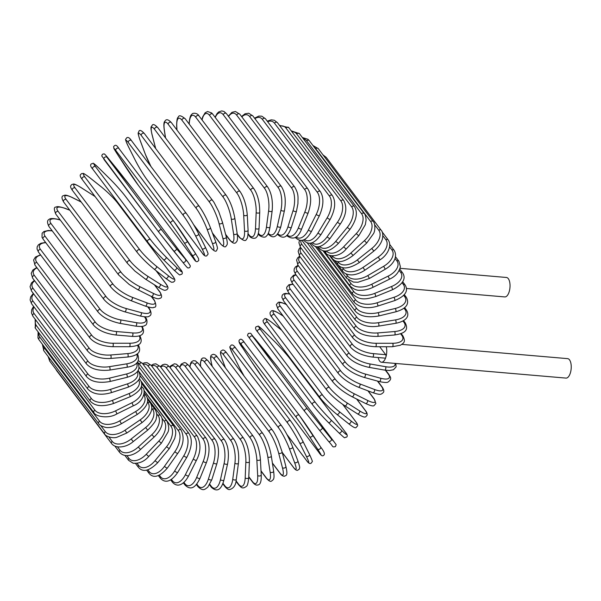 <?xml version="1.0" encoding="UTF-8"?>
<svg xmlns="http://www.w3.org/2000/svg" width="601" height="601" viewBox="0 0 601 601"><rect width="100%" height="100%" fill="white"/><g stroke="black" fill="none" stroke-linecap="round" stroke-linejoin="round"><path stroke-width="0.9" d="M400.063 268.324L506.455 277.474A9.766 4.372 94.9 0 1 509.137 291.876A9.766 4.372 94.9 0 1 504.78 296.932L406.471 288.472M379.697 346.739L385.692 354.688A1.841 0.826 94.9 0 1 385.85 357.182A1.841 0.826 94.9 0 1 385.023 358.136L372.552 357.062C362.538 355.702 355.183 352.389 350.481 347.123A1.841 1.472 143 0 1 352.456 344.403A16.58 6.619 17.5 0 0 373.213 353.613L385.692 354.688M386.248 346.739A9.766 4.372 94.9 0 1 385.85 357.182A9.766 4.372 94.9 0 1 381.485 362.238A9.766 4.372 94.9 0 1 378.224 357.55M401.896 344.388L567.644 358.639A9.766 4.372 94.9 0 1 570.334 373.048A9.766 4.372 94.9 0 1 565.969 378.097L381.485 362.238M142.054 326.366L142.347 326.756C145.54 333.735 142.069 336.943 131.935 336.372L115.52 334.96A1.841 0.826 -85.1 0 0 116.444 333.608A1.841 0.826 -85.1 0 0 116.188 331.512L132.596 332.924A16.58 6.619 17.5 0 0 141.52 326.433M95.431 322.301A1.841 1.472 143 0 0 93.448 325.021L38.509 252.142A1.841 1.472 -37 0 1 40.492 249.423L95.431 322.301A16.58 6.619 17.5 0 0 116.188 331.512M45.781 242.684A16.58 6.619 17.5 0 0 40.492 249.423M142.347 326.756A1.841 1.472 143 0 0 141.896 326.388M131.935 336.372A1.841 0.826 -85.1 0 0 132.859 335.02A1.841 0.826 -85.1 0 0 132.596 332.924M40.718 255.072A16.58 7.235 12.7 0 0 36.834 262.427L91.773 335.305A1.841 1.472 143 0 0 89.94 338.032C94.65 343.254 102.178 346.146 112.507 346.709A1.841 0.759 -90 0 0 113.243 345.32A1.841 0.759 -90 0 0 112.875 343.246L129.666 343.246A16.58 7.235 12.7 0 0 139.184 335.876M91.773 335.305A16.58 7.235 12.7 0 0 112.875 343.246M89.94 338.032L35.001 265.154A1.841 1.472 -37 0 1 36.834 262.427M112.507 346.709L129.305 346.709A1.841 0.759 -90 0 0 130.034 345.32A1.841 0.759 -90 0 0 129.666 343.246M129.305 346.709C137.133 346.146 144.142 344.786 139.905 335.816A1.841 1.472 143 0 0 139.785 335.681M37.029 267.843A16.58 7.805 7.6 0 0 34.355 275.446L89.294 348.325A1.841 1.472 143 0 0 87.611 351.044C91.487 355.146 93.215 355.236 95.198 356.213C100.112 358.076 105.235 358.82 110.561 358.444A1.841 0.684 -94.7 0 0 111.102 357.032A1.841 0.684 -94.7 0 0 110.622 354.996L127.667 353.591A16.58 7.805 7.6 0 0 137.539 345.169M89.294 348.325A16.58 7.805 7.6 0 0 110.622 354.996M87.611 351.044L32.672 278.165A1.841 1.472 -37 0 1 34.355 275.446M110.561 358.444L127.607 357.032A1.841 0.684 -94.7 0 0 128.148 355.627A1.841 0.684 -94.7 0 0 127.667 353.591M127.607 357.032C135.894 355.935 142.557 353.14 138.283 344.884A1.841 1.472 143 0 0 138.215 344.809M34.693 280.84A16.58 8.309 2.4 0 0 33.07 288.375L88.009 361.254A1.841 1.472 143 0 0 86.476 363.951C91.172 369.112 98.902 371.155 109.682 370.081A1.841 0.609 -99.3 0 0 110.043 368.668A1.841 0.609 -99.3 0 0 109.45 366.67L126.616 363.86A16.58 8.309 2.4 0 0 136.645 354.274M88.009 361.254A16.58 8.309 2.4 0 0 109.45 366.67M86.476 363.951L31.537 291.072A1.841 1.472 -37 0 1 33.07 288.375M109.682 370.081L126.849 367.271A1.841 0.609 -99.3 0 0 127.209 365.859A1.841 0.609 -99.3 0 0 126.616 363.86M137.486 353.876A1.841 1.472 143 0 0 137.359 353.726L137.486 353.876C140.461 361.171 136.908 365.641 126.849 367.271M33.694 293.934A16.58 8.76 -3.1 0 0 32.995 301.116L87.934 373.995A1.841 1.472 143 0 0 86.552 376.669C91.217 381.8 99 383.415 109.885 381.522A1.841 0.526 -103.7 0 0 110.066 380.132A1.841 0.526 -103.7 0 0 109.367 378.172L126.526 373.987A16.58 8.76 -3.1 0 0 136.532 363.147M87.934 373.995A16.58 8.76 -3.1 0 0 109.367 378.172M86.552 376.669L31.613 303.79A1.841 1.472 -37 0 1 32.995 301.116M109.885 381.522L127.044 377.338A1.841 0.526 -103.7 0 0 127.224 375.948A1.841 0.526 -103.7 0 0 126.526 373.987M127.044 377.338C137.697 374.047 141.19 369.179 137.539 362.734A1.841 1.472 143 0 0 137.216 362.441M34.039 307.013A16.58 9.135 -8.7 0 0 34.129 313.579L89.061 386.458A1.841 1.472 143 0 0 87.829 389.087C93.185 394.376 100.968 395.578 111.17 392.693A1.841 0.436 -108 0 0 111.17 391.334A1.841 0.436 -108 0 0 110.374 389.425L127.389 383.896A16.58 9.135 -8.7 0 0 137.208 371.726M89.061 386.458A16.58 9.135 -8.7 0 0 110.374 389.425M87.829 389.087L32.89 316.209A1.841 1.472 -37 0 1 34.129 313.579M111.17 392.693L128.193 387.164A1.841 0.436 -108 0 0 128.193 385.804A1.841 0.436 -108 0 0 127.389 383.896M128.193 387.164C138.921 382.431 142.332 377.173 138.433 371.388A1.841 1.472 143 0 0 137.779 370.945M35.744 320.002A16.58 9.443 -14.6 0 0 36.451 325.667L91.39 398.546A1.841 1.472 143 0 0 90.3 401.122C94.905 406.223 102.651 407.02 113.529 403.511L112.455 400.341L129.207 393.505A16.58 9.443 -14.6 0 0 138.666 379.952M91.39 398.546A16.58 9.443 -14.6 0 0 112.455 400.341M90.3 401.122L35.361 328.244A1.841 1.472 -37 0 1 36.451 325.667M113.529 403.511L130.289 396.675L129.207 393.505M130.289 396.675C140.717 391.153 144.007 385.519 140.153 379.772A1.841 1.472 143 0 0 139.049 379.261M38.847 332.871A16.58 9.676 -20.6 0 0 39.959 337.289L94.898 410.167A1.841 1.472 143 0 0 93.951 412.677C95.228 416.305 108.18 419.258 116.947 413.879L115.61 410.829L131.965 402.745A16.58 9.676 -20.6 0 0 140.874 387.773M94.898 410.167A16.58 9.676 -20.6 0 0 115.61 410.829M93.951 412.677L39.012 339.798A1.841 1.472 -37 0 1 39.959 337.289M116.947 413.879L133.309 405.795L131.965 402.745M133.309 405.795C145.104 401.092 145.495 388.832 142.7 387.818A1.841 1.472 143 0 0 141.04 387.397M43.505 345.755A16.58 9.841 -26.7 0 0 44.617 348.347L99.556 421.226A1.841 1.472 143 0 0 98.752 423.66C99.24 424.982 101.441 426.199 105.348 427.326C107.083 427.882 113.859 428.01 121.394 423.735L119.794 420.82L135.638 411.542A16.58 9.841 -26.7 0 0 143.902 395.255L143.819 395.142M99.556 421.226A16.58 9.841 -26.7 0 0 119.794 420.82M98.752 423.66L43.813 350.781A1.841 1.472 -37 0 1 44.617 348.347M121.394 423.735L137.231 414.457L135.638 411.542M137.231 414.457C146.877 407.516 149.814 401.19 146.043 395.473A1.841 1.472 143 0 0 143.902 395.255M100.728 425.531L105.333 431.646A1.841 1.472 143 0 0 104.664 433.99C105.445 436.349 112.665 438.67 116.879 437.28L126.841 432.99L125 430.233L140.198 419.836A16.58 9.924 -32.9 0 0 147.891 402.542L147.47 401.986M105.333 431.646A16.58 9.924 -32.9 0 0 125 430.233M104.664 433.99L49.725 361.111A1.841 1.472 -37 0 1 50.048 359.052M126.841 432.99L142.039 422.593L140.198 419.836M142.039 422.593C151.174 415.058 153.886 408.417 150.16 402.67A1.841 1.472 143 0 0 147.891 402.542M108.879 436.957L112.184 441.344A1.841 1.472 143 0 0 111.643 443.598C115.843 449.172 126.796 447.324 133.242 441.577L131.168 438.993L145.607 427.559A16.58 9.939 -39.1 0 0 152.624 409.326L151.775 408.199M112.184 441.344A16.58 9.939 -39.1 0 0 131.168 438.993M111.643 443.598L56.704 370.719A1.841 1.472 -37 0 1 56.464 370.051M133.242 441.577L147.688 430.143L145.607 427.559M147.688 430.143C153.586 424.314 156.448 420.257 156.275 417.98C157.214 415.299 156.801 412.429 155.02 409.356A1.841 1.472 143 0 0 152.624 409.326M117.533 446.896L120.057 450.247A1.841 1.472 143 0 0 119.637 452.395C125.188 458.571 134.834 454.942 140.559 449.435L138.26 447.039L151.835 434.651A16.58 9.879 -45.4 0 0 158.071 415.561L156.658 413.683M120.057 450.247A16.58 9.879 -45.4 0 0 138.26 447.039M140.559 449.435L154.134 437.047L151.835 434.651M154.134 437.047C160.888 430.459 162.105 424.839 162.217 423.112C162.586 419.889 162.045 417.349 160.595 415.486A1.841 1.472 143 0 0 158.071 415.561M126.916 455.663L128.892 458.285A1.841 1.472 143 0 0 128.591 460.321L133.121 463.221C139.131 463.732 144.338 461.493 148.725 456.505L146.223 454.303L158.829 441.059A16.58 9.736 -51.5 0 0 164.186 421.196L161.939 418.213M128.892 458.285A16.58 9.736 -51.5 0 0 146.223 454.303M148.725 456.505L161.331 443.253L158.829 441.059M161.331 443.253L167.912 432.194C169.287 429.182 168.926 425.455 166.83 421.016A1.841 1.472 143 0 0 164.186 421.196M137.051 463.318L138.621 465.407A1.841 1.472 143 0 0 138.425 467.323C142.888 472.596 149.303 471.064 157.687 462.717L154.99 460.742L166.537 446.731A16.58 9.526 -57.6 0 0 170.932 426.192L143.977 390.432M138.621 465.407A16.58 9.526 -57.6 0 0 154.99 460.742M157.687 462.717L169.227 448.714L166.537 446.731M169.227 448.714L174.778 438.362C175.424 434.531 177.025 432.397 173.681 425.891A1.841 1.472 143 0 0 170.932 426.192M147.891 469.847L149.168 471.545A1.841 1.472 143 0 0 149.063 473.34C153.548 478.659 159.656 476.893 167.379 468.044A1.841 0.406 -144.7 0 1 166.094 467.616A1.841 0.406 -144.7 0 1 164.501 466.293L174.891 451.636A16.58 9.24 -63.5 0 0 178.257 430.504L140.874 380.921M149.168 471.545A16.58 9.24 -63.5 0 0 164.501 466.293M167.379 468.044L177.761 453.387A1.841 0.406 -144.7 0 1 176.484 452.959A1.841 0.406 -144.7 0 1 174.891 451.636M177.761 453.387C183.515 445.296 184.62 437.52 181.096 430.076A1.841 1.472 143 0 0 178.257 430.504M159.363 475.211L160.459 476.661A1.841 1.472 143 0 0 160.444 478.321C165.523 483.617 171.285 481.649 177.716 472.431A1.841 0.496 -148.9 0 1 176.348 472.161A1.841 0.496 -148.9 0 1 174.681 470.921L183.838 455.723A16.58 8.887 -69.2 0 0 186.092 434.11L138.087 370.426M160.459 476.661A16.58 8.887 -69.2 0 0 174.681 470.921M177.716 472.431L186.873 457.233A1.841 0.496 -148.9 0 1 185.506 456.963A1.841 0.496 -148.9 0 1 183.838 455.723M186.873 457.233C191.944 447.339 192.658 439.444 189.014 433.554A1.841 1.472 143 0 0 186.092 434.11M171.398 479.388L172.404 480.71A1.841 1.472 143 0 0 172.457 482.242C178.384 488.883 185.003 482.828 188.631 475.842A1.841 0.578 -153.3 0 1 187.196 475.744A1.841 0.578 -153.3 0 1 185.454 474.595L193.312 458.969A16.58 8.459 -74.7 0 0 194.393 436.972L139.455 364.093A16.58 8.459 -74.7 0 0 137.298 362.343M172.404 480.71A16.58 8.459 -74.7 0 0 185.454 474.595M188.631 475.842L196.482 460.216A1.841 0.578 -153.3 0 1 195.047 460.118A1.841 0.578 -153.3 0 1 193.312 458.969M196.482 460.216C200.757 452.095 201.057 444.116 197.391 436.281A1.841 1.472 143 0 0 194.393 436.972M197.391 436.281L142.452 363.402A1.841 1.472 143 0 0 139.455 364.093M183.898 482.333L184.905 483.67A1.841 1.472 143 0 0 185.025 485.06C191.944 491.888 196.715 485.15 200.035 478.253A1.841 0.661 -157.8 0 1 198.54 478.336A1.841 0.661 -157.8 0 1 196.737 477.277L203.228 461.35A16.58 7.971 -80 0 0 203.085 439.076L148.146 366.197A16.58 7.971 -80 0 0 143.173 364.364M184.905 483.67A16.58 7.971 -80 0 0 196.737 477.277M200.035 478.253L206.526 462.327A1.841 0.661 -157.8 0 1 205.031 462.402A1.841 0.661 -157.8 0 1 203.228 461.35M206.526 462.327C209.982 452.553 209.854 444.53 206.143 438.242A1.841 1.472 143 0 0 203.085 439.076M206.143 438.242L151.204 365.37A1.841 1.472 143 0 0 148.146 366.197M196.745 484.008L197.879 485.51A1.841 1.472 143 0 0 198.052 486.765C203.311 491.58 204.723 489.417 207.818 487.141L211.837 479.651A1.841 0.736 -162.5 0 1 210.312 479.914A1.841 0.736 -162.5 0 1 208.442 478.952L213.52 462.838A16.58 7.422 -85.1 0 0 212.108 440.398L157.169 367.519A16.58 7.422 -85.1 0 0 151.737 366.069M197.879 485.51A16.58 7.422 -85.1 0 0 208.442 478.952M211.837 479.651L216.916 463.536A1.841 0.736 -162.5 0 1 215.391 463.799A1.841 0.736 -162.5 0 1 213.52 462.838M216.916 463.536C219.5 453.432 218.937 445.394 215.218 439.429A1.841 1.472 143 0 0 212.108 440.398M215.218 439.429L160.279 366.55A1.841 1.472 143 0 0 157.169 367.519M209.824 484.368L211.229 486.224A1.841 1.472 143 0 0 211.432 487.336C217.074 492.399 221.251 489.958 223.955 480.011A1.841 0.804 -167.3 0 1 222.408 480.462A1.841 0.804 -167.3 0 1 220.477 479.606L224.113 463.431A16.58 6.821 -90 0 0 221.393 440.939L166.454 368.06A16.58 6.821 -90 0 0 160.73 367.151M211.229 486.224A16.58 6.821 -90 0 0 220.477 479.606M223.955 480.011L227.584 463.837A1.841 0.804 -167.3 0 1 226.044 464.288A1.841 0.804 -167.3 0 1 224.113 463.431M227.584 463.837C229.312 453.8 228.297 445.799 224.541 439.827A1.841 1.472 143 0 0 221.393 440.939M224.541 439.827L169.602 366.948A1.841 1.472 143 0 0 166.454 368.06M222.986 483.347L224.842 485.796A1.841 1.472 143 0 0 225.075 486.765C227.065 488.944 228.62 489.868 229.732 489.53C233.766 488.358 235.96 484.962 236.291 479.343A1.841 0.864 -172.4 0 1 234.751 479.989A1.841 0.864 -172.4 0 1 232.76 479.237L234.916 463.123A16.58 6.16 -94.7 0 0 230.867 440.683L175.928 367.804A16.58 6.16 -94.7 0 0 170.106 367.617M224.842 485.796A16.58 6.16 -94.7 0 0 232.76 479.237M236.291 479.343L238.447 463.228A1.841 0.864 -172.4 0 1 236.899 463.874A1.841 0.864 -172.4 0 1 234.916 463.123M238.447 463.228C239.311 453.334 237.838 445.401 234.044 439.436A1.841 1.472 143 0 0 230.867 440.683M234.044 439.436L179.106 366.557A1.841 1.472 143 0 0 175.928 367.804M236.05 480.845L238.612 484.241A1.841 1.472 143 0 0 238.86 485.067C240.46 486.367 241.94 489.935 246.335 486.367C247.342 486.126 248.153 483.219 248.754 477.637A1.841 0.924 -177.6 0 1 247.229 478.486A1.841 0.924 -177.6 0 1 245.193 477.848L245.854 461.914A16.58 5.462 -99.3 0 0 240.46 439.639L185.521 366.76A16.58 5.462 -99.3 0 0 179.849 367.549M238.612 484.241A16.58 5.462 -99.3 0 0 245.193 477.848M248.754 477.637L249.407 461.711A1.841 0.924 -177.6 0 1 247.89 462.552A1.841 0.924 -177.6 0 1 245.854 461.914M249.407 461.711C249.415 452.02 247.492 444.199 243.645 438.249A1.841 1.472 143 0 0 240.46 439.639M243.645 438.249L188.706 365.37A1.841 1.472 143 0 0 185.521 366.76M248.791 476.706L252.45 481.559A1.841 1.472 143 0 0 252.698 482.25C254.524 484.549 256.221 485.465 257.776 484.977C260.316 484.819 261.473 481.469 261.232 474.925A1.841 0.977 176.9 0 1 259.76 475.962A1.841 0.977 176.9 0 1 257.679 475.436L256.837 459.818A16.58 4.718 -103.7 0 0 250.099 437.813L195.16 364.935A16.58 4.718 -103.7 0 0 189.991 367.076M252.45 481.559A16.58 4.718 -103.7 0 0 257.679 475.436M261.232 474.925L260.398 459.299A1.841 0.977 176.9 0 1 258.918 460.336A1.841 0.977 176.9 0 1 256.837 459.818M260.398 459.299C259.549 449.871 257.175 442.201 253.284 436.288A1.841 1.472 143 0 0 250.099 437.813M253.284 436.288L198.345 363.41A1.841 1.472 143 0 0 195.16 364.935M261.014 470.853L266.235 477.78A1.841 1.472 143 0 0 266.468 478.336C268.88 481.01 270.57 481.919 271.547 481.063C273.725 479.35 274.552 479.418 273.65 471.207A1.841 1.014 171.3 0 1 272.238 472.439A1.841 1.014 171.3 0 1 270.127 472.04L267.791 456.843A16.58 3.937 -108 0 0 259.707 435.222L204.768 362.343A16.58 3.937 -108 0 0 200.674 366.497M273.53 470.936A1.841 1.014 171.3 0 1 273.65 471.207L271.314 456.009A1.841 1.014 171.3 0 1 269.909 457.241A1.841 1.014 171.3 0 1 267.791 456.843M266.235 477.78A16.58 3.937 -108 0 0 270.127 472.04M271.201 455.738A1.841 1.014 171.3 0 1 271.314 456.009C269.639 446.911 266.821 439.421 262.885 433.561A1.841 1.472 143 0 0 259.707 435.222M262.885 433.561L207.946 360.683A1.841 1.472 143 0 0 204.768 362.343M272.388 462.995L279.878 472.927A1.841 1.472 143 0 0 280.081 473.355C281.238 475.203 282.695 476.172 284.468 476.27C285.4 475.166 288.435 477.089 285.896 466.526A1.841 1.052 165.4 0 1 284.581 467.946A1.841 1.052 165.4 0 1 282.44 467.676L278.631 453.019A16.58 3.125 -112.2 0 0 269.218 431.879L214.279 359A16.58 3.125 -112.2 0 0 211.717 364.259L212.288 366.445M285.791 466.308A1.841 1.052 165.4 0 1 285.896 466.526L282.087 451.869A1.841 1.052 165.4 0 1 280.772 453.289A1.841 1.052 165.4 0 1 278.631 453.019M279.878 472.927A16.58 3.125 -112.2 0 0 282.44 467.676M281.982 451.651A1.841 1.052 165.4 0 1 282.087 451.869L278.346 441.149C274.897 433.344 272.786 430.617 272.366 430.091A1.841 1.472 143 0 0 269.218 431.879M272.366 430.091L217.427 357.212A1.841 1.472 143 0 0 214.279 359M211.597 363.785A1.841 1.052 -14.6 0 0 211.612 364.033A1.841 1.052 -14.6 0 0 211.717 364.259M282.23 452.403L293.258 467.037A1.841 1.472 143 0 0 293.423 467.338C294.926 469.449 296.27 470.455 297.45 470.365L299.336 469.133C299.621 467.398 300.41 468.389 297.878 460.922A1.841 1.074 159.4 0 1 296.676 462.515A1.841 1.074 159.4 0 1 294.52 462.372L289.269 448.369A16.58 2.284 -116.3 0 0 278.556 427.822L223.617 354.943A16.58 2.284 -116.3 0 0 222.355 359.608L225.45 367.857M297.788 460.757A1.841 1.074 159.4 0 1 297.878 460.922L292.627 446.911A1.841 1.074 159.4 0 1 291.425 448.504A1.841 1.074 159.4 0 1 289.269 448.369M293.258 467.037A16.58 2.284 -116.3 0 0 294.52 462.372M223.617 354.943A1.841 1.472 143 0 1 226.72 353.02L281.659 425.899A1.841 1.472 143 0 1 281.824 426.199A16.58 2.284 63.7 0 1 292.537 446.746A1.841 1.074 159.4 0 1 292.627 446.911C289.344 438.625 285.693 431.623 281.659 425.899A1.841 1.472 143 0 0 278.556 427.822M226.72 353.02C225.217 350.909 223.88 349.902 222.693 350L220.815 351.232C220.529 352.96 219.733 351.976 222.265 359.443A1.841 1.074 -20.6 0 0 222.355 359.608M286.902 434.448L306.285 460.163A1.841 1.472 143 0 0 306.555 460.509M302.896 441.284L309.447 454.326A1.841 1.097 153.3 0 1 309.515 454.424A1.841 1.097 153.3 0 1 308.441 456.182A1.841 1.097 153.3 0 1 306.285 456.182L299.621 442.929A16.58 1.435 -120.4 0 0 287.646 423.066L232.707 350.188A16.58 1.435 -120.4 0 0 232.715 354.169L239.371 367.421A16.58 1.435 -120.4 0 0 244.156 376.151M306.285 460.163A16.58 1.435 -120.4 0 0 306.285 456.182M286.962 434.561L306.397 460.343C308.298 463.161 309.891 464.115 311.19 463.206C312.167 460.524 313.872 464.272 309.515 454.424L302.851 441.172C298.817 433.374 294.768 426.657 290.696 421.023A1.841 1.472 143 0 1 290.809 421.211A16.58 1.435 59.6 0 1 302.791 441.074A1.841 1.097 153.3 0 1 302.851 441.172A1.841 1.097 153.3 0 1 301.785 442.929A1.841 1.097 153.3 0 1 299.621 442.929M235.87 348.332A1.841 1.472 143 0 0 235.757 348.152L290.696 421.023A1.841 1.472 143 0 0 287.646 423.066M232.61 353.959A1.841 1.097 -26.7 0 0 232.647 354.072C228.29 344.223 229.995 347.971 230.972 345.282C232.264 344.373 233.864 345.327 235.757 348.152A1.841 1.472 143 0 0 232.707 350.188M239.266 367.211A1.841 1.097 -26.7 0 0 239.311 367.316L232.647 354.072A1.841 1.097 -26.7 0 0 232.715 354.169M244.119 376.106L239.311 367.316A1.841 1.097 -26.7 0 0 239.371 367.421M312.708 434.748L320.671 447.061A1.841 1.104 147.1 0 1 320.701 447.099A1.841 1.104 147.1 0 1 319.785 449A1.841 1.104 147.1 0 1 317.636 449.135L309.62 436.747A16.58 0.571 -124.4 0 0 296.421 417.65L241.482 344.779A16.58 0.571 -124.4 0 0 242.706 347.987L250.722 360.375A16.58 0.571 -124.4 0 0 263.922 379.471L318.861 452.35A1.841 1.472 143 0 0 318.966 452.485M318.861 452.35A16.58 0.571 -124.4 0 0 317.636 449.135M250.67 360.3A1.841 1.104 -32.9 0 0 250.692 360.337L263.967 379.539L318.906 452.418C320.926 455.543 322.482 456.527 323.571 455.363C325.254 454.439 324.3 451.682 320.701 447.099L299.411 415.501A1.841 1.472 143 0 1 299.463 415.576A16.58 0.571 55.6 0 1 312.663 434.666A1.841 1.104 147.1 0 1 312.685 434.703A1.841 1.104 147.1 0 1 311.769 436.611A1.841 1.104 147.1 0 1 309.62 436.747M241.482 344.779A1.841 1.472 143 0 1 244.524 342.698L299.358 415.441M250.722 360.375A1.841 1.104 -32.9 0 1 250.692 360.337L242.684 347.949C239.085 343.366 238.124 340.609 239.814 339.678C240.903 338.521 242.458 339.497 244.472 342.63L299.411 415.501A1.841 1.472 143 0 0 296.421 417.65M278.826 368.488L252.766 336.462L307.704 409.341L331.376 439.015A1.841 1.104 140.9 0 1 330.618 441.029A1.841 1.104 140.9 0 1 328.507 441.322C333.976 447.091 331.647 447.234 335.388 446.656C336.38 443.786 336.823 445.889 333.795 441.404A1.841 1.472 143 0 0 333.765 441.367L278.826 368.488A1.841 1.472 -37 0 1 278.879 368.563M331.376 439.015L333.765 441.367M322.068 427.574A1.841 1.104 140.9 0 1 321.31 429.587A1.841 1.104 140.9 0 1 319.199 429.88L328.507 441.322A1.841 1.104 140.9 0 1 328.492 441.299L319.214 429.903M304.767 411.557L249.881 338.754A1.841 1.472 143 0 1 249.851 338.716L304.79 411.595A1.841 1.472 143 0 0 304.82 411.625L319.184 429.865A1.841 1.104 140.9 0 0 319.199 429.88L304.79 411.595A1.841 1.472 143 0 1 307.704 409.341M252.766 336.462A1.841 1.472 143 0 0 249.851 338.716C246.831 334.231 247.266 336.335 248.258 333.465C252.007 332.886 249.67 333.029 255.147 338.799A1.841 1.104 -39.1 0 0 255.147 338.799A1.841 1.104 -39.1 0 0 255.125 338.776M264.47 350.255A1.841 1.104 -39.1 0 0 264.455 350.233A1.841 1.104 -39.1 0 0 264.432 350.218L255.147 338.799M345.184 431.954A1.841 1.472 143 0 0 344.974 431.668L290.035 358.797A1.841 1.472 -37 0 1 290.238 359.067M290.035 358.797A16.58 1.157 47.6 0 0 274.567 341.496L264.042 331.098A16.58 1.157 47.6 0 0 260.549 329.679L315.487 402.557A16.58 1.157 47.6 0 0 330.948 419.859L341.481 430.256A16.58 1.157 47.6 0 0 344.974 431.668M341.481 430.256A1.841 1.097 134.6 0 1 340.85 432.322A1.841 1.097 134.6 0 1 338.829 432.803A1.841 1.097 134.6 0 1 338.769 432.735L328.371 422.465M330.948 419.859A1.841 1.097 134.6 0 1 330.317 421.925A1.841 1.097 134.6 0 1 328.296 422.405A1.841 1.097 134.6 0 1 328.236 422.338A16.58 1.157 -132.4 0 1 312.768 405.036A1.841 1.472 143 0 1 315.487 402.557M260.549 329.679A1.841 1.472 143 0 0 257.829 332.158M264.042 331.098A1.841 1.097 -45.4 0 0 263.974 331.023C255.853 323.699 259.444 326.659 256.244 326.674C254.959 327.658 255.448 329.446 257.716 332.03L312.655 404.909C316.915 410.363 322.128 416.2 328.296 422.405L338.829 432.803C346.95 440.127 343.359 437.167 346.559 437.16C347.844 436.168 347.355 434.38 345.087 431.803L290.148 358.925C285.888 353.463 280.675 347.633 274.507 341.421A1.841 1.097 -45.4 0 0 274.432 341.36M274.567 341.496A1.841 1.097 -45.4 0 0 274.507 341.421L263.974 331.023M281.719 330.28L272.321 322.805A16.58 2.013 43.6 0 0 267.798 322.399L322.737 395.278A16.58 2.013 43.6 0 0 339.234 411.565L350.909 420.843A1.841 1.082 128.5 0 1 350.406 422.946A1.841 1.082 128.5 0 1 348.497 423.615C357.43 430.459 355.507 427.026 357.505 426.049C357.926 425.14 357.302 423.615 355.634 421.474A1.841 1.472 143 0 0 355.424 421.256L342.728 404.405M350.909 420.843A16.58 2.013 43.6 0 0 355.424 421.256M339.234 411.565A1.841 1.082 128.5 0 1 338.731 413.668A1.841 1.082 128.5 0 1 336.823 414.337L348.497 423.615A1.841 1.082 128.5 0 1 348.385 423.495M322.737 395.278A1.841 1.472 143 0 0 320.01 397.712C324.367 403.166 329.972 408.703 336.823 414.337A1.841 1.082 128.5 0 1 336.71 414.217A16.58 2.013 -136.4 0 1 320.22 397.922M267.798 322.399A1.841 1.472 143 0 0 265.071 324.833L320.01 397.712M283.274 316.126L279.938 314.007A16.58 2.855 39.5 0 0 274.469 314.669L329.408 387.547A16.58 2.855 39.5 0 0 346.852 402.768L359.578 410.859A1.841 1.059 122.4 0 1 359.21 412.985A1.841 1.059 122.4 0 1 357.437 413.811C366.783 419.498 365.543 416.102 367.016 415.434C367.436 413.924 366.888 412.278 365.37 410.491A1.841 1.472 143 0 0 365.047 410.198L356.611 399.004M359.578 410.859A16.58 2.855 39.5 0 0 365.047 410.198M346.852 402.768A1.841 1.059 122.4 0 1 346.484 404.901A1.841 1.059 122.4 0 1 344.711 405.72L357.437 413.811M329.408 387.547A1.841 1.472 143 0 0 326.786 390.057C331.241 395.496 337.214 400.717 344.711 405.72M274.469 314.669A1.841 1.472 143 0 0 271.847 317.178L326.786 390.057M279.938 314.007A1.841 1.059 -57.6 0 0 279.773 313.857C270.427 308.17 271.667 311.566 270.195 312.235C269.774 313.745 270.33 315.39 271.847 317.178M286.331 304.519A16.58 3.674 35.3 0 0 280.517 306.555L335.448 379.434A16.58 3.674 35.3 0 0 353.756 393.527L367.444 400.364A1.841 1.029 116.5 0 1 367.203 402.512A1.841 1.029 116.5 0 1 365.581 403.481C370.547 405.75 373.386 406.434 374.1 405.555L375.888 403.519L374.205 398.936A1.841 1.472 143 0 0 373.769 398.583L367.925 390.815M367.444 400.364A16.58 3.674 35.3 0 0 373.769 398.583M353.756 393.527A1.841 1.029 116.5 0 1 353.516 395.676A1.841 1.029 116.5 0 1 351.893 396.645L365.581 403.481M335.448 379.434A1.841 1.472 143 0 0 332.939 382.011C337.477 387.427 343.787 392.303 351.893 396.645M280.517 306.555A1.841 1.472 143 0 0 278 309.132L332.939 382.011M289.81 294.144A16.58 4.47 31.1 0 0 285.873 298.119L340.812 370.997A16.58 4.47 31.1 0 0 359.886 383.919L374.423 389.456A1.841 0.984 110.8 0 1 374.318 391.597A1.841 0.984 110.8 0 1 372.853 392.693C380.516 395.165 380.921 394.594 383.295 392.551C384.272 391.484 383.866 389.606 382.078 386.901A1.841 1.472 143 0 0 381.522 386.496L377.42 381.049M374.423 389.456A16.58 4.47 31.1 0 0 381.522 386.496M359.886 383.919A1.841 0.984 110.8 0 1 359.774 386.067A1.841 0.984 110.8 0 1 358.316 387.164L372.853 392.693M340.812 370.997A1.841 1.472 143 0 0 338.431 373.627C343.021 379.013 349.654 383.521 358.316 387.164M285.873 298.119A1.841 1.472 143 0 0 283.492 300.748L338.431 373.627M293.168 284.408A16.58 5.229 26.7 0 0 290.523 289.427L345.462 362.305A16.58 5.229 26.7 0 0 365.198 374.017L380.478 378.202A1.841 0.939 105.3 0 1 380.493 380.343A1.841 0.939 105.3 0 1 379.208 381.545C384.55 382.679 387.57 382.784 388.269 381.86C392.626 378.653 389.914 376.677 388.937 374.483A1.841 1.472 143 0 0 388.246 374.032L385.384 370.239M380.478 378.202A16.58 5.229 26.7 0 0 388.246 374.032M365.198 374.017A1.841 0.939 105.3 0 1 365.213 376.151A1.841 0.939 105.3 0 1 363.928 377.353L379.208 381.545M345.462 362.305A1.841 1.472 143 0 0 343.201 364.98C347.851 370.321 354.755 374.446 363.928 377.353M290.523 289.427A1.841 1.472 143 0 0 288.262 292.101L343.201 364.98M296.098 274.988A16.58 5.942 22.2 0 0 294.415 280.539L349.354 353.418A16.58 5.942 22.2 0 0 369.653 363.89L385.564 366.7A16.58 5.942 22.2 0 0 394.992 363.395M385.564 366.7A1.841 0.886 100 0 1 385.699 368.819A1.841 0.886 100 0 1 384.595 370.103L389.538 370.516L393.475 369.735L396.142 366.85L395.743 363.462M369.653 363.89A1.841 0.886 100 0 1 369.788 366.009A1.841 0.886 100 0 1 368.683 367.294L384.595 370.103M349.354 353.418A1.841 1.472 143 0 0 347.228 356.123C351.916 361.426 359.06 365.153 368.683 367.294M294.415 280.539A1.841 1.472 143 0 0 292.289 283.244L347.228 356.123M298.434 265.777A16.58 6.619 17.5 0 0 297.518 271.524L352.456 344.403M297.518 271.524A1.841 1.472 143 0 0 295.542 274.244L294.084 271.141L294.205 268.88L295.452 266.889L298.088 265.326M373.213 353.613A1.841 0.826 94.9 0 1 373.469 355.717A1.841 0.826 94.9 0 1 372.552 357.062M300.102 256.77A16.58 7.235 12.7 0 0 299.816 262.457L354.755 335.335A16.58 7.235 12.7 0 0 375.858 343.276L392.648 343.276A1.841 0.759 90 0 1 393.024 345.35A1.841 0.759 90 0 1 392.288 346.739L400.506 345.207C403.414 343.043 406.148 342.457 402.888 335.846A1.841 1.472 143 0 0 401.784 335.343L400.582 333.743M392.648 343.276A16.58 7.235 12.7 0 0 401.784 335.343M375.858 343.276A1.841 0.759 90 0 1 376.226 345.35A1.841 0.759 90 0 1 375.497 346.739L392.288 346.739M354.755 335.335A1.841 1.472 143 0 0 352.922 338.062C357.64 343.284 365.16 346.176 375.497 346.739M299.816 262.457A1.841 1.472 143 0 0 297.983 265.184L352.922 338.062M301.048 247.988A16.58 7.805 7.6 0 0 301.296 253.397L356.235 326.275A16.58 7.805 7.6 0 0 377.563 332.946L394.609 331.542A1.841 0.684 85.3 0 1 395.09 333.585A1.841 0.684 85.3 0 1 394.541 334.99C401.768 333.825 409.844 331.842 405.217 322.835A1.841 1.472 143 0 0 403.962 322.331L402.925 320.957M394.609 331.542A16.58 7.805 7.6 0 0 403.962 322.331M377.563 332.946A1.841 0.684 85.3 0 1 378.044 334.99A1.841 0.684 85.3 0 1 377.496 336.395L394.541 334.99M356.235 326.275A1.841 1.472 143 0 0 354.545 328.995C359.052 334.111 366.708 336.575 377.496 336.395M301.296 253.397A1.841 1.472 143 0 0 299.606 256.116L354.545 328.995M300.928 240.415A16.58 8.309 2.4 0 0 301.935 244.419L356.874 317.298A16.58 8.309 2.4 0 0 378.314 322.714L395.481 319.905A1.841 0.609 80.7 0 1 396.074 321.911A1.841 0.609 80.7 0 1 395.713 323.315C403.339 321.858 411.114 317.734 406.351 309.928A1.841 1.472 143 0 0 404.946 309.44L403.955 308.125M395.481 319.905A16.58 8.309 2.4 0 0 404.946 309.44M378.314 322.714A1.841 0.609 80.7 0 1 378.9 324.713A1.841 0.609 80.7 0 1 378.54 326.125L395.713 323.315M356.874 317.298A1.841 1.472 143 0 0 355.334 320.002C361.306 325.562 369.044 327.605 378.54 326.125M301.935 244.419A1.841 1.472 143 0 0 300.395 247.124L355.334 320.002M307.201 242.842L356.671 308.471A16.58 8.76 -3.1 0 0 378.104 312.648L395.263 308.463A1.841 0.526 76.3 0 1 395.961 310.424A1.841 0.526 76.3 0 1 395.789 311.814C406.306 308.771 409.807 303.903 406.276 297.21A1.841 1.472 143 0 0 404.721 296.759L403.669 295.361M395.263 308.463A16.58 8.76 -3.1 0 0 404.721 296.759M378.104 312.648A1.841 0.526 76.3 0 1 378.803 314.608A1.841 0.526 76.3 0 1 378.622 315.998L395.789 311.814M356.671 308.471A1.841 1.472 143 0 0 355.289 311.145C359.954 316.276 367.737 317.891 378.622 315.998M315.322 246.387L355.634 299.861A16.58 9.135 -8.7 0 0 376.94 302.829L393.963 297.292A1.841 0.436 72 0 1 394.759 299.208A1.841 0.436 72 0 1 394.767 300.568C405.367 296.113 408.785 290.854 404.999 284.791A1.841 1.472 143 0 0 403.294 284.378L402.084 282.77M393.963 297.292A16.58 9.135 -8.7 0 0 403.294 284.378M376.94 302.829A1.841 0.436 72 0 1 377.736 304.737A1.841 0.436 72 0 1 377.744 306.097L394.767 300.568M355.634 299.861A1.841 1.472 143 0 0 354.395 302.491C360.097 307.855 367.88 309.057 377.744 306.097M322.955 250.662L353.764 291.53A16.58 9.443 -14.6 0 0 374.829 293.326L391.582 286.489L392.656 289.659C403.091 284.145 406.381 278.503 402.527 272.756A1.841 1.472 143 0 0 400.672 272.396L399.207 270.45M391.582 286.489A16.58 9.443 -14.6 0 0 400.672 272.396M374.829 293.326L375.903 296.496L392.656 289.659M353.764 291.53A1.841 1.472 143 0 0 352.674 294.107C360.39 301.236 367.466 298.892 375.903 296.496M348.43 280.043L351.074 283.552A16.58 9.676 -20.6 0 0 371.786 284.213L388.141 276.129L389.486 279.18C395.435 276.49 399.064 272.313 400.379 266.641L398.876 261.202A1.841 1.472 143 0 0 396.878 260.909L395.045 258.483M388.141 276.129A16.58 9.676 -20.6 0 0 396.878 260.909M371.786 284.213L373.123 287.263L389.486 279.18M351.074 283.552A1.841 1.472 143 0 0 350.128 286.061C353.606 289.201 356.926 290.606 360.104 290.275C364.431 290.373 368.766 289.366 373.123 287.263M345.951 273.801L347.588 275.972A16.58 9.841 -26.7 0 0 367.827 275.566L383.671 266.288L385.264 269.203C392.07 265.387 398.516 257.551 394.076 250.219A1.841 1.472 143 0 0 391.935 250.001L389.606 246.906M383.671 266.288A16.58 9.841 -26.7 0 0 391.935 250.001M367.827 275.566L369.427 278.481L385.264 269.203M347.588 275.972A1.841 1.472 143 0 0 346.785 278.406L353.38 282.072L357.971 282.245L369.427 278.481M342.322 267.52L343.336 268.865A16.58 9.924 -32.9 0 0 362.996 267.445L378.194 257.055L380.042 259.812C387.097 255.538 392.461 245.982 388.163 239.889A1.841 1.472 143 0 0 385.887 239.754L382.867 235.742M378.194 257.055A16.58 9.924 -32.9 0 0 385.887 239.754M362.996 267.445L364.845 270.21L380.042 259.812M343.336 268.865A1.841 1.472 143 0 0 342.668 271.209C344.185 273.305 346.724 274.514 350.293 274.83C352.081 275.048 357.467 274.935 364.845 270.21M337.8 261.548L338.34 262.269A16.58 9.939 -39.1 0 0 357.325 259.917L371.771 248.483L373.845 251.068C378.36 247.372 381.222 243.315 382.431 238.897C383.13 234.57 382.709 231.701 381.184 230.281A1.841 1.472 143 0 0 378.78 230.251L374.693 224.827M371.771 248.483A16.58 9.939 -39.1 0 0 378.78 230.251M324.563 156.989A1.841 1.472 -37 0 1 326.245 157.402L381.184 230.281M357.325 259.917L359.398 262.502L373.845 251.068M338.34 262.269A1.841 1.472 143 0 0 337.8 264.523C341.901 269.669 349.106 268.993 359.398 262.502M373.183 221.484A1.841 1.472 143 0 0 370.659 221.551L315.728 148.672A1.841 1.472 -37 0 1 318.252 148.605L373.183 221.484C374.791 222.28 375.798 229.71 373.544 233.594L366.723 243.044L364.431 240.64A16.58 9.879 -45.4 0 0 370.659 221.551M332.466 255.996L332.654 256.244A16.58 9.879 -45.4 0 0 350.856 253.029L364.431 240.64M315.728 148.672A16.58 9.879 -45.4 0 0 314.323 147.343M350.856 253.029L353.148 255.433L366.723 243.044M332.654 256.244A1.841 1.472 143 0 0 332.233 258.392C336.695 263.576 343.667 262.592 353.148 255.433M364.236 213.55A1.841 1.472 143 0 0 361.599 213.738L306.66 140.859A1.841 1.472 -37 0 1 309.297 140.679L364.236 213.55C365.16 214.136 365.776 216.33 366.084 220.131L365.348 224.639L358.744 235.795L356.243 233.601A16.58 9.736 -51.5 0 0 361.599 213.738M326.411 250.963A16.58 9.736 -51.5 0 0 343.637 246.846L356.243 233.601M306.66 140.859A16.58 9.736 -51.5 0 0 303.212 138.651M343.637 246.846L346.138 249.047L358.744 235.795M326.17 250.985A1.841 1.472 143 0 0 325.997 252.863C325.765 255.417 337.822 259.264 346.138 249.047M354.402 206.556A1.841 1.472 143 0 0 351.66 206.857L296.721 133.978A1.841 1.472 -37 0 1 299.463 133.677L354.402 206.556C358.046 212.378 356.558 219.989 349.955 229.379L347.258 227.403A16.58 9.526 -57.6 0 0 351.66 206.857M319.694 246.493A16.58 9.526 -57.6 0 0 335.719 241.407L347.258 227.403M296.721 133.978A16.58 9.526 -57.6 0 0 291.853 131.687M335.719 241.407L338.416 243.39L349.955 229.379M319.018 246.628A1.841 1.472 143 0 0 319.146 247.988C323.608 253.261 330.032 251.729 338.416 243.39M343.757 200.539A1.841 1.472 143 0 0 340.917 200.967L285.978 128.088A1.841 1.472 -37 0 1 288.818 127.66L343.757 200.539C347.333 207.36 346.229 215.128 340.429 223.85A1.841 0.406 35.3 0 1 339.152 223.422A1.841 0.406 35.3 0 1 337.559 222.1A16.58 9.24 -63.5 0 0 340.917 200.967M312.37 242.631A16.58 9.24 -63.5 0 0 327.169 236.756L337.559 222.1M285.978 128.088A16.58 9.24 -63.5 0 0 279.998 126.06M327.169 236.756A1.841 0.406 35.3 0 0 328.762 238.079A1.841 0.406 35.3 0 0 330.039 238.507L340.429 223.85M311.491 242.909A1.841 1.472 143 0 0 311.731 243.803C316.216 249.122 322.316 247.357 330.039 238.507M332.383 195.558A1.841 1.472 143 0 0 329.461 196.114L274.522 123.235A1.841 1.472 -37 0 1 277.444 122.679L332.383 195.558C336.027 201.448 335.313 209.336 330.242 219.23A1.841 0.496 31.1 0 1 328.875 218.967A1.841 0.496 31.1 0 1 327.207 217.727A16.58 8.887 -69.2 0 0 329.461 196.114M304.482 239.408A16.58 8.887 -69.2 0 0 318.049 232.925L327.207 217.727M274.522 123.235A16.58 8.887 -69.2 0 0 267.655 121.718M318.049 232.925A1.841 0.496 31.1 0 0 319.717 234.165A1.841 0.496 31.1 0 0 321.084 234.428L330.242 219.23M303.588 239.829A1.841 1.472 143 0 0 303.805 240.325C308.779 245.636 314.533 243.675 321.084 234.428M320.371 191.636A1.841 1.472 143 0 0 317.366 192.328L262.427 119.449A1.841 1.472 -37 0 1 265.432 118.758L320.371 191.636C324.029 197.564 323.729 205.542 319.462 215.571A1.841 0.578 26.7 0 1 318.027 215.474A1.841 0.578 26.7 0 1 316.284 214.332A16.58 8.459 -74.7 0 0 317.366 192.328M296.075 236.854A16.58 8.459 -74.7 0 0 308.433 229.95L316.284 214.332M262.427 119.449A16.58 8.459 -74.7 0 0 254.907 118.652M308.433 229.95A1.841 0.578 26.7 0 0 310.176 231.1A1.841 0.578 26.7 0 0 311.611 231.197L319.462 215.571M295.301 237.372A1.841 1.472 143 0 0 295.437 237.598C301.003 242.819 306.39 240.685 311.611 231.197M307.802 188.819A1.841 1.472 143 0 0 304.737 189.646L249.798 116.767A1.841 1.472 -37 0 1 252.863 115.94L307.802 188.819C311.483 194.769 311.611 202.792 308.178 212.897A1.841 0.661 22.2 0 1 306.69 212.979A1.841 0.661 22.2 0 1 304.88 211.92A16.58 7.971 -80 0 0 304.737 189.646M287.21 234.983A16.58 7.971 -80 0 0 298.389 227.847L304.88 211.92M249.798 116.767A16.58 7.971 -80 0 0 241.842 116.902M298.389 227.847A1.841 0.661 22.2 0 0 300.2 228.906A1.841 0.661 22.2 0 0 301.687 228.823L308.178 212.897M286.685 235.63L286.617 235.539A1.841 1.472 143 0 0 286.685 235.63C293.175 240.385 298.171 238.116 301.687 228.823M294.775 187.114A1.841 1.472 143 0 0 291.658 188.083L236.726 115.204A1.841 1.472 -37 0 1 239.837 114.235L294.775 187.114C298.982 194.596 297.863 197.188 297.961 203.529L296.473 211.221A1.841 0.736 17.5 0 1 294.948 211.484A1.841 0.736 17.5 0 1 293.078 210.523A16.58 7.422 -85.1 0 0 291.658 188.083M277.94 233.797A16.58 7.422 -85.1 0 0 287.992 226.637L293.078 210.523M236.726 115.204A16.58 7.422 -85.1 0 0 228.583 116.489M287.992 226.637A1.841 0.736 17.5 0 0 289.87 227.599A1.841 0.736 17.5 0 0 291.395 227.336L296.473 211.221M277.534 234.337A1.841 1.472 143 0 0 277.609 234.45C284.761 240.941 288.555 234.788 291.395 227.336M281.396 186.543A1.841 1.472 143 0 0 278.24 187.655L223.302 114.776A1.841 1.472 -37 0 1 226.457 113.664L281.396 186.543C285.144 192.515 286.159 200.524 284.438 210.553A1.841 0.804 12.7 0 1 282.891 211.011A1.841 0.804 12.7 0 1 280.96 210.155A16.58 6.821 -90 0 0 278.24 187.655M268.324 233.256A16.58 6.821 -90 0 0 277.331 226.329L280.96 210.155M223.302 114.776A16.58 6.821 -90 0 0 215.263 117.48M277.331 226.329A1.841 0.804 12.7 0 0 279.262 227.186A1.841 0.804 12.7 0 0 280.81 226.727L284.438 210.553M268.106 233.699A1.841 1.472 143 0 0 268.286 234.052C273.327 239.416 277.497 236.974 280.81 226.727M267.753 187.114A1.841 1.472 143 0 0 264.583 188.361L209.644 115.482A1.841 1.472 -37 0 1 212.814 114.235L267.753 187.114C271.554 193.079 273.019 201.012 272.155 210.906A1.841 0.864 7.6 0 1 270.615 211.552A1.841 0.864 7.6 0 1 268.624 210.801A16.58 6.16 -94.7 0 0 264.583 188.361M258.385 233.256L258.55 233.473A16.58 6.16 -94.7 0 0 266.476 226.915L268.624 210.801M209.644 115.482A16.58 6.16 -94.7 0 0 202.071 119.975M266.476 226.915A1.841 0.864 7.6 0 0 268.459 227.666A1.841 0.864 7.6 0 0 270.007 227.02L272.155 210.906M258.55 233.473A1.841 1.472 143 0 0 258.783 234.443C258.46 235.592 265.086 238.935 266.446 235.938C267.903 235.074 269.09 232.099 270.007 227.02M253.968 188.812A1.841 1.472 143 0 0 250.782 190.201L195.843 117.323A1.841 1.472 -37 0 1 199.029 115.933L253.968 188.812C257.814 194.762 259.73 202.582 259.73 212.273A1.841 0.924 2.4 0 1 258.205 213.115A1.841 0.924 2.4 0 1 256.169 212.476A16.58 5.462 -99.3 0 0 250.782 190.201M248.085 233.676L248.934 234.803A16.58 5.462 -99.3 0 0 255.515 228.403L256.169 212.476M195.843 117.323A16.58 5.462 -99.3 0 0 189.262 123.716L189.247 124.122M255.515 228.403A1.841 0.924 2.4 0 0 257.551 229.041A1.841 0.924 2.4 0 0 259.069 228.2L259.73 212.273M248.934 234.803A1.841 1.472 143 0 0 249.182 235.63C250.872 239.018 255.988 238.65 256.184 237.403C257.686 236.591 258.648 233.526 259.069 228.2M189.262 123.716A1.841 0.924 -177.6 0 1 189.135 123.363L189.112 123.949M240.13 191.629A1.841 1.472 143 0 0 236.944 193.154L182.005 120.275A1.841 1.472 -37 0 1 185.191 118.75L240.13 191.629C244.029 197.541 246.395 205.211 247.244 214.64A1.841 0.977 -3.1 0 1 245.764 215.676A1.841 0.977 -3.1 0 1 243.69 215.158A16.58 4.718 -103.7 0 0 236.944 193.154M237.267 234.21L239.296 236.899A16.58 4.718 -103.7 0 0 244.524 230.784L243.69 215.158M182.005 120.275A16.58 4.718 -103.7 0 0 176.777 126.398L176.972 130.034M244.524 230.784A1.841 0.977 -3.1 0 0 246.605 231.302A1.841 0.977 -3.1 0 0 248.085 230.266L247.244 214.64M239.296 236.899A1.841 1.472 143 0 0 239.544 237.59C243.63 240.888 245.922 241.429 246.41 239.19C247.507 238.852 248.07 235.877 248.085 230.266M176.777 126.398A1.841 0.977 176.9 0 1 176.656 126.075L176.859 129.876M226.359 195.543A1.841 1.472 143 0 0 223.181 197.203L168.242 124.324A1.841 1.472 -37 0 1 171.42 122.664L226.359 195.543C230.296 201.41 233.113 208.893 234.796 217.99A1.841 1.014 -8.7 0 1 233.383 219.222A1.841 1.014 -8.7 0 1 231.272 218.824A16.58 3.937 -108 0 0 223.181 197.203M225.578 234.277L229.717 239.761A16.58 3.937 -108 0 0 233.601 234.022L231.272 218.824M168.242 124.324A16.58 3.937 -108 0 0 164.358 130.064L165.568 137.945M233.601 234.022A1.841 1.014 -8.7 0 0 235.72 234.42A1.841 1.014 -8.7 0 0 237.125 233.188L234.796 217.99M229.717 239.761A1.841 1.472 143 0 0 229.943 240.317C232.64 243.21 234.638 243.953 235.938 242.541C236.749 241.196 238.154 241.527 237.125 233.188M164.358 130.064A1.841 1.014 171.3 0 1 164.238 129.793L165.47 137.809M212.746 200.524A1.841 1.472 143 0 0 209.599 202.319L154.66 129.44A1.841 1.472 -37 0 1 157.808 127.645L213.956 202.289L218.726 211.575L222.468 222.302A1.841 1.052 -14.6 0 1 221.153 223.722A1.841 1.052 -14.6 0 1 219.012 223.452A16.58 3.125 -112.2 0 0 209.599 202.319M212.378 232.91L220.259 243.36A16.58 3.125 -112.2 0 0 222.821 238.109L219.012 223.452M154.66 129.44A16.58 3.125 -112.2 0 0 152.098 134.692L155.704 148.575M222.821 238.109A1.841 1.052 -14.6 0 0 224.962 238.379A1.841 1.052 -14.6 0 0 226.276 236.967L222.468 222.302M220.259 243.36A1.841 1.472 143 0 0 220.462 243.788C223.377 246.778 225.225 247.597 226.006 246.245C227.073 244.246 228.147 245.666 226.276 236.967M152.098 134.692A1.841 1.052 165.4 0 1 151.993 134.474A1.841 1.052 165.4 0 1 151.978 134.218M199.57 206.842A1.841 1.472 143 0 0 196.294 208.457L141.355 135.578A1.841 1.472 -37 0 1 144.465 133.662L199.404 206.541C203.431 212.258 207.09 219.267 210.365 227.546A1.841 1.074 -20.6 0 0 210.282 227.388A16.58 2.284 63.7 0 0 199.57 206.842M193.552 224.526L211.004 247.68A16.58 2.284 -116.3 0 0 212.258 243.014L207.007 229.004A16.58 2.284 -116.3 0 0 196.294 208.457M207.007 229.004A1.841 1.074 -20.6 0 0 209.163 229.139A1.841 1.074 -20.6 0 0 210.365 227.546L215.624 241.557A1.841 1.074 -20.6 0 0 215.534 241.392M141.355 135.578A16.58 2.284 -116.3 0 0 140.101 140.243L145.352 154.254A16.58 2.284 -116.3 0 0 151.001 166.537M212.258 243.014A1.841 1.074 -20.6 0 0 214.422 243.15A1.841 1.074 -20.6 0 0 215.624 241.557C218.636 250.767 217.164 247.965 216.773 250.226C216.097 252.067 214.226 251.316 211.169 247.98A1.841 1.472 143 0 1 211.004 247.68M140.101 140.243A1.841 1.074 159.4 0 1 140.01 140.078L145.262 154.089L150.926 166.439M128.434 142.692A16.58 1.435 -120.4 0 0 128.441 146.674L135.097 159.926A16.58 1.435 -120.4 0 0 147.08 179.789L202.011 252.668A16.58 1.435 -120.4 0 0 202.011 248.686L195.348 235.434A1.841 1.097 -26.7 0 0 197.511 235.442A1.841 1.097 -26.7 0 0 198.578 233.684A1.841 1.097 -26.7 0 0 198.518 233.579A16.58 1.435 59.6 0 0 186.535 213.716A1.841 1.472 143 0 0 183.373 215.571L128.434 142.692A1.841 1.472 -37 0 1 131.596 140.837M195.348 235.434A16.58 1.435 -120.4 0 0 183.373 215.571M198.623 233.789L205.174 246.831A1.841 1.097 -26.7 0 1 205.241 246.928L198.578 233.684C194.544 225.878 190.494 219.162 186.423 213.535L131.484 140.657C129.643 137.832 128.043 136.878 126.683 137.802C125.842 140.228 123.956 136.953 128.374 146.576L135.037 159.828A1.841 1.097 153.3 0 1 134.992 159.716M202.011 248.686A1.841 1.097 -26.7 0 0 204.167 248.686A1.841 1.097 -26.7 0 0 205.241 246.928C209.659 256.552 207.773 253.276 206.932 255.71C205.572 256.627 203.972 255.68 202.124 252.848A1.841 1.472 143 0 0 202.282 253.021M202.011 252.668A1.841 1.472 143 0 0 202.124 252.848L147.192 179.977A1.841 1.472 143 0 0 147.335 180.135M147.08 179.789A1.841 1.472 143 0 0 147.192 179.977C143.121 174.343 139.071 167.626 135.037 159.828A1.841 1.097 153.3 0 0 135.097 159.926M115.985 150.731A16.58 0.571 -124.4 0 0 117.218 153.939L125.226 166.334A16.58 0.571 -124.4 0 0 138.425 185.424L193.364 258.302A16.58 0.571 -124.4 0 0 192.14 255.094L184.124 242.699A1.841 1.104 -32.9 0 0 186.28 242.564A1.841 1.104 -32.9 0 0 187.189 240.663A1.841 1.104 -32.9 0 0 187.166 240.625A16.58 0.571 55.6 0 0 173.967 221.529A1.841 1.472 143 0 0 170.924 223.61L115.985 150.731A1.841 1.472 -37 0 1 119.028 148.65L173.862 221.393M184.124 242.699A16.58 0.571 -124.4 0 0 170.924 223.61M187.219 240.7L195.182 253.013A1.841 1.104 -32.9 0 1 195.205 253.051L173.922 221.461L118.983 148.582C115.85 143.609 114.874 145.434 113.634 146.509L113.897 148.507L117.187 153.901A1.841 1.104 147.1 0 1 117.165 153.864M192.14 255.094A1.841 1.104 -32.9 0 0 194.288 254.959A1.841 1.104 -32.9 0 0 195.205 253.051L198.495 258.453L198.766 260.451C197.519 261.525 196.542 263.343 193.417 258.37A1.841 1.472 143 0 1 193.364 258.302M117.218 153.939A1.841 1.104 147.1 0 1 117.187 153.901L138.478 185.499L193.417 258.37M161.947 230.221A1.841 1.472 143 0 0 159.062 232.512L173.419 250.745A1.841 1.104 -39.1 0 0 173.434 250.767A1.841 1.104 -39.1 0 0 175.545 250.474A1.841 1.104 -39.1 0 0 176.311 248.461L188.008 262.246L133.069 189.375L107.008 157.342L161.947 230.221L176.311 248.461M159.002 232.437L104.123 159.633A1.841 1.472 -37 0 1 107.008 157.342M185.619 259.895A1.841 1.104 -39.1 0 1 184.853 261.908A1.841 1.104 -39.1 0 1 182.742 262.201A1.841 1.104 -39.1 0 0 182.742 262.201L173.456 250.782M109.397 159.701A1.841 1.104 140.9 0 0 109.382 159.678C105.926 155.306 104.161 153.413 104.086 153.991C102.696 153.811 101.945 154.502 101.824 156.057L159.032 232.474L182.742 262.201C186.205 266.574 187.97 268.474 188.045 267.888C189.435 268.069 190.186 267.385 190.307 265.822L188.038 262.284A1.841 1.472 143 0 0 188.008 262.246M133.121 189.443A1.841 1.472 143 0 0 133.069 189.375L188.038 262.284M118.675 171.097A1.841 1.104 140.9 0 1 118.69 171.12A1.841 1.104 140.9 0 1 118.705 171.135L133.099 189.405M150.573 239.731A1.841 1.472 143 0 0 147.854 242.203A16.58 1.157 -132.4 0 0 163.322 259.504A1.841 1.097 -45.4 0 0 163.382 259.579A1.841 1.097 -45.4 0 0 165.403 259.091A1.841 1.097 -45.4 0 0 166.034 257.025L176.566 267.422A16.58 1.157 47.6 0 0 180.06 268.842L125.121 195.964A16.58 1.157 47.6 0 0 109.652 178.662L99.12 168.265A16.58 1.157 47.6 0 0 95.634 166.853L150.573 239.731A16.58 1.157 47.6 0 0 166.034 257.025M92.915 169.332A1.841 1.472 -37 0 1 95.634 166.853M176.566 267.422A1.841 1.097 -45.4 0 1 175.928 269.488A1.841 1.097 -45.4 0 1 173.914 269.977A1.841 1.097 -45.4 0 1 173.847 269.902L163.457 259.64M99.06 168.197C90.954 160.82 94.349 163.848 91.337 163.833C90.052 164.914 90.541 166.702 92.802 169.197L147.741 242.075C152 247.537 157.214 253.367 163.382 259.579L173.914 269.977C182.02 277.346 178.625 274.326 181.637 274.334C182.914 273.26 182.426 271.472 180.172 268.97L125.233 196.091C120.974 190.637 115.76 184.8 109.592 178.595L99.06 168.197A1.841 1.097 134.6 0 1 99.12 168.265M139.92 249.971A1.841 1.472 143 0 0 137.193 252.405C141.551 257.859 147.155 263.403 154.006 269.03A1.841 1.082 -51.5 0 0 155.914 268.369A1.841 1.082 -51.5 0 0 156.418 266.266L168.092 275.543A16.58 2.013 43.6 0 0 172.607 275.957L117.668 203.078A16.58 2.013 43.6 0 0 101.178 186.783L89.504 177.505A16.58 2.013 43.6 0 0 84.981 177.092L139.92 249.971A16.58 2.013 43.6 0 0 156.418 266.266M165.568 278.195A1.841 1.082 -51.5 0 0 165.681 278.308L154.006 269.03A1.841 1.082 -51.5 0 1 153.894 268.917A16.58 2.013 -136.4 0 1 137.404 252.623M82.465 179.744A1.841 1.472 -37 0 1 84.981 177.092M117.668 203.078A1.841 1.472 143 0 1 117.879 203.288L172.818 276.167C176.514 281.17 174.275 281.05 173.343 282.17C171.03 281.666 173.809 284.22 165.681 278.308A1.841 1.082 -51.5 0 0 167.589 277.647A1.841 1.082 -51.5 0 0 168.092 275.543M95.131 196.61A16.58 2.855 39.5 0 0 93.343 195.43L80.617 187.339A16.58 2.855 39.5 0 0 75.148 188L130.086 260.879A1.841 1.472 143 0 0 127.457 263.388L134.819 270.991L145.382 279.059A1.841 1.059 -57.6 0 0 147.155 278.233A1.841 1.059 -57.6 0 0 147.523 276.099L160.257 284.19A16.58 2.855 39.5 0 0 165.726 283.529L155.975 270.593M145.217 278.902A1.841 1.059 -57.6 0 0 145.382 279.059L158.116 287.143A1.841 1.059 -57.6 0 0 159.881 286.316A1.841 1.059 -57.6 0 0 160.257 284.19M130.086 260.879A16.58 2.855 39.5 0 0 147.523 276.099M127.457 263.388L72.518 190.509A1.841 1.472 -37 0 1 75.148 188M157.943 286.993A1.841 1.059 -57.6 0 0 158.116 287.143C166.026 291.71 164.554 290.08 166.8 289.84C167.191 288.773 169.632 288.796 166.041 283.822A1.841 1.472 143 0 0 165.726 283.529M92.967 195.19A1.841 1.059 122.4 0 1 93.178 195.28A1.841 1.059 122.4 0 1 93.343 195.43M95.063 196.527L80.451 187.189A1.841 1.059 122.4 0 1 80.617 187.339M81.21 202.041L72.526 197.699A16.58 3.674 35.3 0 0 66.193 199.487L121.132 272.366A1.841 1.472 143 0 0 118.622 274.942L129.275 284.528L137.576 289.577A1.841 1.029 -63.5 0 0 139.199 288.6A1.841 1.029 -63.5 0 0 139.432 286.459L153.12 293.296A16.58 3.674 35.3 0 0 159.453 291.508L154.367 284.769M137.359 289.389A1.841 1.029 -63.5 0 0 137.576 289.577L151.257 296.413A1.841 1.029 -63.5 0 0 152.879 295.444A1.841 1.029 -63.5 0 0 153.12 293.296M121.132 272.366A16.58 3.674 35.3 0 0 139.432 286.459M118.622 274.942L63.683 202.064A1.841 1.472 -37 0 1 66.193 199.487M151.046 296.233A1.841 1.029 -63.5 0 0 151.257 296.413C159.137 300.004 158.611 298.494 160.302 298.239C162.12 297.645 161.985 295.519 159.881 291.868A1.841 1.472 143 0 0 159.453 291.508M81.12 201.921L72.308 197.519A1.841 1.029 116.5 0 1 72.526 197.699M69.844 210.237L65.291 208.509A16.58 4.47 31.1 0 0 58.192 211.469L113.131 284.348A1.841 1.472 143 0 0 110.749 286.97C115.339 292.356 121.973 296.864 130.635 300.508A1.841 0.984 -69.2 0 0 132.092 299.411A1.841 0.984 -69.2 0 0 132.205 297.262L146.742 302.799A16.58 4.47 31.1 0 0 153.841 299.839L151.257 296.413M113.131 284.348A16.58 4.47 31.1 0 0 132.205 297.262M110.749 286.97L55.81 214.099A1.841 1.472 -37 0 1 58.192 211.469M130.635 300.508L145.172 306.044A1.841 0.984 -69.2 0 0 146.629 304.947A1.841 0.984 -69.2 0 0 146.742 302.799M145.172 306.044C150.528 307.735 153.465 308.133 153.976 307.239C156.32 307.569 156.455 305.24 154.397 300.252A1.841 1.472 143 0 0 153.841 299.839M69.739 210.095L65.036 208.307A1.841 0.984 110.8 0 1 65.291 208.509M60.28 220.034L58.981 219.673A16.58 5.229 26.7 0 0 51.213 223.842L106.152 296.721A1.841 1.472 143 0 0 103.89 299.396C108.541 304.737 115.445 308.869 124.617 311.769A1.841 0.939 -74.7 0 0 125.902 310.567A1.841 0.939 -74.7 0 0 125.887 308.433L141.167 312.618A16.58 5.229 26.7 0 0 148.935 308.448L147.786 306.916M106.152 296.721A16.58 5.229 26.7 0 0 125.887 308.433M103.89 299.396L48.951 226.517A1.841 1.472 -37 0 1 51.213 223.842M124.617 311.769L139.898 315.961A1.841 0.939 -74.7 0 0 141.182 314.759A1.841 0.939 -74.7 0 0 141.167 312.618M139.898 315.961C145.382 317.14 148.522 317.185 149.333 316.088C151.497 315.24 151.595 312.843 149.626 308.899A1.841 1.472 143 0 0 148.935 308.448M60.153 219.861L58.68 219.455A1.841 0.939 105.3 0 1 58.981 219.673M52.264 230.912A16.58 5.942 22.2 0 0 45.293 236.531L100.232 309.402A1.841 1.472 143 0 0 98.113 312.107C102.794 317.411 109.945 321.137 119.569 323.285A1.841 0.886 -80 0 0 120.673 322.001A1.841 0.886 -80 0 0 120.538 319.875L136.442 322.684A16.58 5.942 22.2 0 0 144.773 317.275L144.428 316.817M100.232 309.402A16.58 5.942 22.2 0 0 120.538 319.875M98.113 312.107L43.174 239.228A1.841 1.472 -37 0 1 45.293 236.531M119.569 323.285L135.473 326.095A1.841 0.886 -80 0 0 136.577 324.81A1.841 0.886 -80 0 0 136.442 322.684M135.473 326.095C140.626 326.741 143.752 326.538 144.856 325.472C147.718 325.096 147.418 318.74 145.6 317.756A1.841 1.472 143 0 0 144.773 317.275M115.52 334.96C105.513 333.6 98.151 330.287 93.448 325.021M38.509 252.142L37.052 249.032L37.179 246.778L38.419 244.787L40.928 243.27L45.593 242.436M40.485 254.764L35.406 257.085L33.611 260L35.001 265.154M36.751 267.475L32.8 270.082L31.222 273.35L32.672 278.165M34.355 280.397L31.447 282.958L30.05 286.715L31.537 291.072M33.295 293.401L30.666 296.909L30.125 299.922L31.613 303.79M137.922 370.712L138.433 371.388M33.558 306.382L31.71 309.748L31.477 312.956L32.89 316.209M139.319 378.668L140.153 379.772M35.158 319.229L35.361 328.244M141.438 386.142L142.7 387.818M38.096 331.872L37.976 337.927L39.012 339.798M144.217 393.054L146.043 395.473M42.386 344.268L43.813 350.781M147.553 399.207L150.16 402.67M48.11 356.483L49.725 361.111M150.941 403.947L155.02 409.356M55.788 369.157L56.704 370.719M119.637 452.395L114.934 446.16M147.23 397.764L160.595 415.486M128.591 460.321L124.963 455.513M144.075 390.83L166.83 421.016M138.425 467.323L135.51 463.461M141.618 383.363L173.681 425.891M149.063 473.34L146.667 470.155M139.928 375.467L181.096 430.076M160.444 478.321L158.401 475.616M139.026 367.234L189.014 433.554M172.457 482.242L170.654 479.846M142.452 363.402L138.365 360.705M185.025 485.06L183.335 482.813M151.204 365.37L147.08 362.666L144.405 362.824L142.61 363.613M198.052 486.765L196.339 484.489M160.279 366.55L155.824 363.808L153.338 364.183L151.272 365.461M211.432 487.336L209.554 484.834M169.602 366.948L167.138 364.762L164.877 364.191L162.601 364.762L160.362 366.655M225.075 486.765L222.821 483.782M179.106 366.557L176.363 364.198L174.448 363.793L170.699 365.874L169.82 367.234M238.86 485.067L235.975 481.243M188.706 365.37L185.807 362.906L184.349 362.583L181.232 364.078L179.631 367.264M252.698 482.25L248.776 477.051M198.345 363.41L195.408 360.87L193.267 360.683L191.411 361.885L190.54 363.447L189.833 366.865M266.468 478.336L261.029 471.124M207.946 360.683L204.949 358.053L202.86 357.956L201.44 358.992L200.403 362.726L200.569 366.355M280.081 473.355L272.418 463.191M217.427 357.212C216.27 355.364 214.805 354.387 213.039 354.29C212.108 355.401 209.065 353.471 211.612 364.033L212.213 366.34M293.423 467.338L282.26 452.53M225.39 367.782L222.265 359.443M333.795 441.404L278.856 368.526L264.455 350.233M355.634 421.474L342.825 404.473M265.071 324.833C263.403 322.692 262.78 321.159 263.2 320.25C265.199 319.274 263.276 315.848 272.208 322.692L281.674 330.212M365.37 410.491L356.769 399.079M283.206 316.036L279.773 313.857M374.205 398.936L368.15 390.905M278 309.132L276.317 304.549L278.105 302.513C278.819 301.634 281.666 302.326 286.632 304.587M382.078 386.901L377.736 381.139M283.492 300.748L281.839 297.21L282.275 295.099L283.83 293.791L285.678 293.416L289.674 293.964M388.937 374.483L385.774 370.291M288.262 292.101L286.677 288.6L286.752 287.225L288.923 284.724L292.972 284.153M292.289 283.244L290.764 279.916L290.869 278.158L293.528 275.273L295.835 274.634M295.542 274.244L350.481 347.123M402.888 335.846L401.137 333.525M297.983 265.184L296.594 260.03L297.713 257.814L299.666 256.199M405.217 322.835L403.534 320.603M299.606 256.116L298.164 251.263L299.14 248.791L300.515 247.281M406.351 309.928L404.593 307.599M300.395 247.124L298.915 242.714L299.523 240.295M406.276 297.21L404.33 294.618M301.897 240.325L355.289 311.145M404.999 284.791L402.73 281.771M309.695 243.195L354.395 302.491M402.527 272.756L399.793 269.128M316.937 246.71L352.674 294.107M398.876 261.202L395.503 256.732M323.563 250.82L350.128 286.061M394.076 250.219L389.779 244.517M329.476 255.448L346.785 278.406M388.163 239.889L382.093 231.836M334.547 260.436L342.668 271.209M334.855 260.609L337.8 264.523M322.947 154.84L326.245 157.402M330.189 255.68L332.233 258.392M312.926 145.487L318.252 148.605M324.578 250.978L325.997 252.863M302.378 137.539L307.945 139.282L309.297 140.679M318.192 246.718L319.146 247.988M291.222 130.845L299.463 133.677M311.13 242.999L311.731 243.803M279.488 125.384L288.818 127.66M303.475 239.882L303.805 240.325M267.235 121.154L271.239 119.832L274.296 120.245L277.444 122.679M254.554 118.187L258.881 116.053L261.803 116.173L265.432 118.758M241.549 116.511L245.058 113.769L248.776 113.243L252.863 115.94M228.335 116.166L231.956 112.334L235.419 111.493L239.837 114.235M215.068 117.218L217.096 113.514L218.704 111.944L221.709 110.907L223.985 111.478L226.457 113.664M258.25 233.736L258.783 234.443M201.913 119.757L202.695 116.857L205.159 112.74L207.578 111.523L211.68 112.965L212.814 114.235M248.055 234.135L249.182 235.63M189.135 123.363C189.563 118.036 190.525 114.971 192.019 114.16C192.222 112.913 197.338 112.545 199.029 115.933M237.32 234.645L239.544 237.59M176.656 126.075C176.671 120.47 177.227 117.488 178.324 117.15C178.82 114.919 181.104 115.452 185.191 118.75M225.675 234.66L229.943 240.317M164.238 129.793C163.209 121.455 164.614 121.785 165.425 120.44C166.725 119.036 168.723 119.772 171.42 122.664M212.499 233.218L220.462 243.788M157.808 127.645C154.893 124.655 153.045 123.844 152.263 125.196C151.197 127.194 150.122 125.774 151.993 134.474L155.629 148.47M193.77 224.894L211.169 247.98M140.01 140.078C136.99 130.868 138.463 133.677 138.854 131.409C139.53 129.576 141.4 130.319 144.465 133.662M109.382 159.678L118.69 171.12M137.193 252.405L82.254 179.526C78.558 174.53 80.797 174.643 81.728 173.531C84.042 174.035 81.263 171.48 89.391 177.385L101.066 186.663C107.91 192.297 113.521 197.834 117.879 203.288M156.215 270.788L166.041 283.822M80.451 187.189C72.533 182.621 74.013 184.252 71.767 184.492C71.376 185.559 68.927 185.536 72.518 190.509M154.682 284.964L159.881 291.868M72.308 197.519C64.427 193.928 64.961 195.438 63.27 195.693C61.445 196.287 61.587 198.413 63.683 202.064M151.655 296.609L154.397 300.252M65.036 208.307C59.679 206.609 56.742 206.211 56.224 207.105C53.887 206.774 53.752 209.103 55.81 214.099M148.214 307.036L149.626 308.899M58.68 219.455C53.196 218.276 50.056 218.231 49.244 219.335C47.081 220.176 46.983 222.573 48.951 226.517M144.909 316.847L145.6 317.756M52.114 230.709L48.335 230.483L43.911 231.513L42.115 233.248L42.017 237.245L43.174 239.228"/></g></svg>

